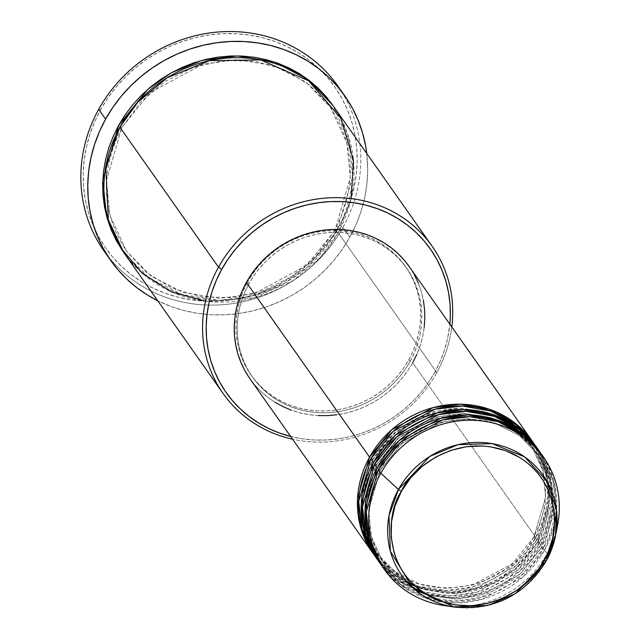 <?xml version="1.0" encoding="UTF-8"?>
<svg xmlns="http://www.w3.org/2000/svg" width="639" height="639" viewBox="0 0 639 639"><rect width="100%" height="100%" fill="white"/><g stroke="black" fill="none" stroke-linecap="round" stroke-linejoin="round"><path stroke-width="0.48" stroke-dasharray="3.19 2.4" d="M378.32 560.435L398.52 578.215L423.976 589.23L451.334 592.185L477.109 587.808L516.008 565.747L537.111 539.284A3.043 0.503 -151 0 1 533.885 537.135L512.534 563.574L472.796 585.005L446.653 588.447L419.392 584.102L394.798 571.546L376.203 552.583L363.727 525.57L361.131 499.323L372.785 459.313A3.043 0.503 29 0 0 369.558 457.165A3.043 0.503 -151 0 1 372.785 459.313L361.131 499.323L363.727 525.57L376.203 552.583L394.798 571.546L419.392 584.102L446.653 588.447L472.796 585.005L512.534 563.574L533.885 537.135A3.043 0.503 -151 0 1 533.829 536.912A3.043 0.503 -151 0 1 535.857 537.503L513.98 564.652L473.315 586.77L446.525 590.468L418.513 586.243L393.097 573.614L373.727 554.34A97.408 90.938 -35.2 0 0 535.857 537.503L412.682 362.744A97.408 90.938 144.8 0 0 409.152 266.463M494.898 415.206L452.412 408.257L414.503 418.992L388.185 438.546L372.785 459.313A3.043 0.503 -151 0 1 372.841 459.545A3.043 0.503 -151 0 1 370.812 458.954A3.043 0.503 29 0 0 372.841 459.545A3.043 0.503 29 0 0 372.785 459.313L394.135 432.875L433.873 411.444L460.016 408.009L487.277 412.355L511.871 424.903L530.466 443.865L542.942 470.879L545.538 497.126L533.885 537.135A3.043 0.503 29 0 0 537.111 539.284A97.408 90.938 144.8 0 0 534.811 444.8L546.824 472.317L549.093 498.835L537.111 539.284L539.628 542.846L517.75 570.004L477.085 592.121L450.295 595.82L422.283 591.594L396.867 578.966L377.497 559.684A97.408 90.938 -35.2 0 0 539.628 542.846L537.111 539.284A97.408 90.938 144.8 0 1 374.35 555.235M376.283 557.871L377.633 559.588M407.826 582.824L379.973 557.935L367.497 530.921L364.901 504.674L376.555 464.665A3.043 0.503 29 0 0 373.328 462.516A3.043 0.503 -151 0 1 376.555 464.665L364.901 504.674L367.497 530.921L379.973 557.935L398.568 576.897L423.162 589.446L450.423 593.799L476.566 590.356L516.312 568.926L537.655 542.487A3.043 0.503 -151 0 1 537.599 542.255A3.043 0.503 -151 0 1 539.628 542.846A3.043 0.503 29 0 0 537.599 542.255A3.043 0.503 29 0 0 537.655 542.487L522.287 563.223L496.016 582.76L458.195 593.535L415.741 586.682M376.555 464.665A3.043 0.503 -151 0 1 376.611 464.888A3.043 0.503 -151 0 1 374.582 464.297A3.043 0.503 29 0 0 376.611 464.888A3.043 0.503 29 0 0 376.555 464.665L397.905 438.226L437.643 416.796L463.786 413.353L491.048 417.706L515.641 430.255L534.236 449.217L546.712 476.231L549.308 502.478L537.655 542.487A3.043 0.503 29 0 0 540.882 544.636A3.043 0.503 -151 0 1 537.655 542.487L549.308 502.478L546.712 476.231L534.236 449.217L515.641 430.255L491.048 417.706L463.786 413.353L437.643 416.796L397.905 438.226L376.555 464.665M380.053 563.223L399.774 581.905L425.223 593.887L452.979 597.593L479.362 593.615L519.315 571.506L540.882 544.636A97.408 90.938 144.8 0 0 538.581 450.152L550.594 477.668L552.863 504.187L540.882 544.636L543.398 548.198L521.52 575.348L480.855 597.473L454.065 601.163L426.053 596.946L400.637 584.318L381.267 565.036A97.408 90.938 -35.2 0 0 543.398 548.198L540.882 544.636A97.408 90.938 144.8 0 1 378.12 560.579M541.425 547.839A3.043 0.503 -151 0 1 541.369 547.607A3.043 0.503 -151 0 1 543.398 548.198A3.043 0.503 29 0 0 541.369 547.607A3.043 0.503 29 0 0 541.425 547.839L520.082 574.269L480.336 595.708L454.193 599.142L426.932 594.797L402.338 582.249L383.751 563.286L402.338 582.249L426.932 594.797L454.193 599.142L480.336 595.708L520.082 574.269L541.425 547.839A3.043 0.503 29 0 0 544.652 549.979A3.043 0.503 -151 0 1 541.425 547.839L553.078 507.829L550.491 481.582L538.006 454.561L550.491 481.582L553.078 507.829L541.425 547.839M377.098 467.868A3.043 0.503 -151 0 1 380.325 470.016L368.679 510.026L371.267 536.273L383.751 563.286L371.267 536.273L368.679 510.026L380.325 470.016A3.043 0.503 -151 0 1 380.381 470.24A3.043 0.503 -151 0 1 378.352 469.649A3.043 0.503 29 0 0 380.381 470.24A3.043 0.503 29 0 0 380.325 470.016L401.675 443.578L441.413 422.147L467.564 418.705L494.818 423.05L519.411 435.606L538.006 454.561L519.411 435.606L494.818 423.05L467.564 418.705L441.413 422.147L401.675 443.578L380.325 470.016A3.043 0.503 29 0 0 377.098 467.868M383.168 567.696L402.714 586.682L428.146 598.983L456.038 602.944L482.629 599.11L522.934 576.993L544.652 549.979A97.408 90.938 144.8 0 0 542.359 455.503L554.516 483.667L556.553 510.689M290.529 436.421L302.095 438.753L313.917 439.951L325.866 439.999L337.847 438.897L349.733 436.661L361.41 433.306L372.777 428.873L383.704 423.393L394.103 416.924L403.864 409.535L412.906 401.292L421.125 392.266L428.449 382.561L434.816 372.257L440.151 361.458L444.409 350.26L447.548 338.79L449.856 324.213A124.797 116.514 -35.2 0 1 434.816 372.257L436.78 372.617A127.848 119.349 144.8 0 0 451.797 326.968A127.848 119.349 -35.2 0 1 436.78 372.617L338.119 232.636A3.043 0.503 -151 0 1 334.892 230.487A3.043 0.503 -151 0 1 334.836 230.256A3.043 0.503 -151 0 1 336.865 230.847L308.094 266.527L284.659 283.149L254.618 295.561L219.393 300.37L182.586 294.739L149.23 278.069L123.862 252.669L129.485 259.849L137.553 268.364L146.483 276.008L156.196 282.718L166.595 288.413L177.586 293.053L189.064 296.584L200.91 298.972L213.019 300.194L225.263 300.242L237.532 299.116L249.705 296.823L261.671 293.389L273.308 288.844L284.507 283.237L295.162 276.615L305.162 269.043L314.42 260.592L322.839 251.351L330.347 241.406L336.865 230.847A3.043 0.503 29 0 0 334.836 230.256A3.043 0.503 29 0 0 334.892 230.487L306.656 265.449L254.098 293.796L219.512 298.341L183.465 292.598L150.932 276L126.346 250.919L150.932 276L183.465 292.598L219.512 298.341L254.098 293.796L306.656 265.449L334.892 230.487A3.043 0.503 29 0 0 338.119 232.636A127.848 119.349 144.8 0 0 333.486 106.266M341.09 90.89A143.064 133.559 -35.2 0 1 342.943 227.316L339.716 225.168A140.021 130.723 144.8 0 0 287.143 46.647A140.021 130.723 144.8 0 0 100.658 109.692L98.686 109.333L100.658 109.692L107.799 98.134L116.018 87.239L125.244 77.119L135.38 67.862L146.331 59.571L158.001 52.318L170.262 46.176L183.01 41.192L196.117 37.429L209.448 34.921L222.891 33.691L236.302 33.747L249.561 35.081L262.533 37.701L275.105 41.567L287.143 46.647L298.533 52.885L309.172 60.234L318.957 68.605L327.783 77.934L335.579 88.126L342.264 99.077L347.768 110.691L352.049 122.848L355.06 135.436L356.77 148.336L357.161 161.411L356.243 174.551L354.006 187.618L350.484 200.494L345.699 213.051L339.716 225.168L332.576 236.734L324.356 247.628L315.131 257.749L304.995 266.998L294.044 275.289L282.374 282.542L270.113 288.692L257.365 293.668L244.258 297.431L230.927 299.939L217.484 301.177L204.073 301.121L190.813 299.779L177.842 297.159L165.269 293.293L153.232 288.221L141.842 281.975L131.203 274.634L121.418 266.255L112.592 256.926L104.796 246.742L98.11 235.783L92.607 224.169L88.326 212.012L85.314 199.424L83.605 186.532L83.214 173.449L84.132 160.309L86.369 147.242L89.891 134.366L94.668 121.809L100.658 109.692A140.021 130.723 144.8 0 0 153.232 288.221A140.021 130.723 144.8 0 0 339.716 225.168L342.943 227.316A143.064 133.559 144.8 0 0 337.751 85.906M118.59 125.412A3.043 0.503 -151 0 1 121.817 127.56L106.417 180.478L109.836 215.191L126.346 250.919L109.836 215.191L106.417 180.478L121.817 127.56A3.043 0.503 -151 0 1 121.881 127.784A3.043 0.503 -151 0 1 119.852 127.193A3.043 0.503 29 0 0 121.881 127.784A3.043 0.503 29 0 0 121.817 127.56L150.053 92.591L202.619 64.251L237.197 59.699L273.252 65.45L305.777 82.048L330.363 107.128L346.873 142.856L350.3 177.57L334.892 230.487L350.3 177.57L346.873 142.856L330.363 107.128L305.777 82.048L273.252 65.45L237.197 59.699L202.619 64.251L150.053 92.591L121.817 127.56A3.043 0.503 29 0 0 118.59 125.412M205.526 301.209L253.995 297.854L293.549 280.313L321.074 256.654L338.119 232.636L436.78 372.617A127.848 119.349 -35.2 0 1 292.566 439.201A127.848 119.349 144.8 0 0 436.78 372.617L434.816 372.257A124.797 116.514 -35.2 0 1 290.625 436.445M536.72 447.468A97.408 90.938 -35.2 0 1 539.628 542.846L551.625 501.974L549.157 475.168L536.72 447.468M249.921 378.687A97.408 90.938 144.8 0 0 412.682 362.744L535.857 537.503L547.855 496.631L545.386 469.825L532.95 442.116A97.408 90.938 -35.2 0 1 535.857 537.503A3.043 0.503 29 0 0 533.829 536.912A3.043 0.503 29 0 0 533.885 537.135L545.538 497.126L542.942 470.879L530.466 443.865L509.019 422.89M247.724 281.879L248.986 283.66A94.364 88.094 -35.2 0 1 406.66 268.212A94.364 88.094 -35.2 0 1 410.086 361.482L408.832 359.701A94.364 88.094 144.8 0 0 405.406 266.431A94.364 88.094 144.8 0 0 247.724 281.879L252.533 274.091L258.076 266.751L264.29 259.929L271.128 253.691L278.508 248.1L286.368 243.211L294.635 239.074L303.221 235.719L312.056 233.187L321.042 231.494L330.099 230.663L339.141 230.695L348.071 231.606L356.818 233.363L365.284 235.967L373.4 239.393L381.076 243.595L388.248 248.547L394.838 254.194L400.789 260.48L406.045 267.35L410.55 274.73L414.256 282.55L417.139 290.745L419.168 299.228L420.318 307.918L420.59 316.736L419.967 325.586L418.457 334.397L416.085 343.071L412.866 351.538L408.832 359.701L404.016 367.497L398.48 374.837L392.266 381.659L385.429 387.889L378.048 393.48L370.189 398.369L361.922 402.506L353.327 405.861L344.501 408.401L335.515 410.094L326.457 410.925L317.415 410.885L308.485 409.982L299.739 408.217L291.272 405.613L283.157 402.195L275.481 397.985L268.308 393.033L261.718 387.394L255.768 381.108L250.512 374.238L246.007 366.858L242.301 359.03L239.417 350.835L237.388 342.352L236.23 333.662L235.967 324.844L236.59 315.993L238.099 307.183L240.472 298.509L243.691 290.05L247.724 281.879A94.364 88.094 144.8 0 0 251.151 375.157A94.364 88.094 144.8 0 0 408.832 359.701L410.086 361.482A94.364 88.094 -35.2 0 1 252.405 376.938A94.364 88.094 -35.2 0 1 248.986 283.66L247.724 281.879M349.852 237.125L342.943 227.316L349.852 237.125A143.064 133.559 -35.2 0 1 157.769 300.777L171.619 306.736L184.463 310.682L197.715 313.358L211.261 314.723L224.968 314.779L238.698 313.517L252.325 310.953L265.712 307.111L278.74 302.023L291.264 295.745L303.19 288.333L314.38 279.866L324.74 270.409L334.165 260.065L342.56 248.938L349.852 237.125L355.971 224.744L360.851 211.916L364.454 198.761L366.738 185.406L367.681 171.979L366.762 153.48A143.064 133.559 -35.2 0 1 349.852 237.125M556.377 530.482A97.408 90.938 -35.2 0 1 547.168 553.55L546.273 560.914L547.168 553.55A97.408 90.938 144.8 0 0 557.599 525.082M443.578 605.452A97.408 90.938 144.8 0 0 547.168 553.55L544.652 549.979L547.168 553.55A97.408 90.938 -35.2 0 1 449.065 606.115M540.49 452.811A97.408 90.938 -35.2 0 1 543.398 548.198L555.403 507.326L552.927 480.52L540.49 452.811M381.89 565.93A97.408 90.938 144.8 0 0 544.652 549.979L554.604 523.828M546.233 560.97L546.273 560.914A86.592 80.841 -35.2 0 1 454.177 607.05M103.877 250.744A143.064 133.559 144.8 0 0 342.943 227.316A143.064 133.559 -35.2 0 1 107.456 255.56M332.847 105.379L339.189 115.723L344.221 126.322L348.127 137.425L350.875 148.919L352.432 160.693L352.792 172.634L351.953 184.631L349.908 196.564L346.689 208.322L342.328 219.784L336.865 230.847L352.624 177.067L349.317 141.794L332.847 105.371M124.485 253.563A127.848 119.349 144.8 0 0 338.119 232.636L351.107 198.601M409.176 266.495L414.455 275.026M418.289 283.101L421.269 291.56L423.361 300.322M424.176 327.527L422.627 336.617L420.174 345.579L416.852 354.31M412.682 362.744L407.722 370.78L402.003 378.36L395.581 385.405L388.528 391.843L380.908 397.61L372.793 402.658L364.262 406.931L355.396 410.39L346.282 413.01L337.001 414.751M318.326 415.574L309.1 414.639L300.074 412.826L291.336 410.134M275.034 402.258L267.629 397.146L260.824 391.324L254.681 384.83L249.258 377.745M410.086 361.482L414.12 353.319L417.339 344.86L419.719 336.178L421.221 327.376L421.844 318.518L421.58 309.707L420.422 301.017L418.401 292.534L415.518 284.339L411.804 276.511L407.299 269.131L402.043 262.262L396.092 255.975L389.502 250.328L382.33 245.384L374.654 241.175L366.538 237.756L358.072 235.144L349.325 233.387L340.395 232.484L331.353 232.444L322.296 233.275L313.31 234.968L304.483 237.5L295.889 240.855L287.622 245.001L279.762 249.889L272.382 255.472L265.552 261.71L259.33 268.532L253.795 275.872L248.986 283.66L244.945 291.831L241.726 300.29L239.353 308.972L237.844 317.775L237.221 326.633L237.492 335.443L238.643 344.133L240.671 352.616L243.555 360.811L247.269 368.639L251.766 376.02L257.022 382.889L262.972 389.175L269.562 394.822L276.735 399.766L284.411 403.976L292.526 407.394L300.993 409.998L309.739 411.764L318.677 412.666L327.711 412.706L336.769 411.875L345.755 410.182L354.589 407.65L363.176 404.295L371.443 400.15L379.302 395.261L386.691 389.678L393.52 383.44L399.734 376.619L405.278 369.278L410.086 361.482M508.756 422.746L530.466 443.865C549.38 473.076 550.499 504.091 533.821 536.92C503.859 596.882 410.11 606.044 376.203 552.583C357.289 523.373 356.171 492.357 372.849 459.537L395.237 432.188L425.878 414.2L460.407 408.145L493.907 414.847M512.526 428.098L534.236 449.217C553.15 478.427 554.269 509.443 537.591 542.263L515.002 569.788L484.074 587.784L449.265 593.647L415.614 586.57M407.746 582.736L379.973 557.935C361.059 528.725 359.941 497.709 376.619 464.888L399.008 437.539L429.648 419.551L464.178 413.489L497.677 420.198M415.781 590.284L383.751 563.286C364.829 534.076 363.711 503.061 380.389 470.232C410.35 410.27 504.107 401.1 538.006 454.561C556.92 483.779 558.039 514.794 541.361 547.615L520.274 573.838L491.527 591.706L458.842 598.927L426.445 594.566M334.828 230.264L316.225 255.872L291.879 276.463L263.38 290.689L232.588 297.606L201.541 296.784L172.25 288.269L146.635 272.645L126.346 250.919C101.305 212.244 99.82 171.196 121.881 127.784L140.484 102.168L164.838 81.576L193.337 67.359L224.121 60.441L255.177 61.264L284.467 69.771L310.083 85.402L330.363 107.128C355.404 145.804 356.897 186.852 334.828 230.264M405.406 266.431L406.66 268.212M251.151 375.157L252.405 376.938"/><path stroke-width="0.96" d="M401.404 491.375C410.238 468.874 459.417 429.16 512.813 453.706C565.124 480.224 558.798 540.642 544.228 560.363A3.043 0.503 29 0 0 546.257 560.946A3.043 0.503 29 0 0 546.273 560.914L555.539 535.61L556.449 509.842L547 481.407L524.499 456.797L492.038 443.602L457.995 444.688L429.903 456.382L398.432 489.498A3.043 0.503 29 0 0 401.404 491.375L410.581 477.956L422.147 466.382L435.662 457.093L450.607 450.447L466.398 446.701L482.445 445.998L490.361 446.797L505.625 450.671L519.619 457.436L525.977 461.821L531.824 466.829L537.095 472.397L541.752 478.483L545.746 485.033L549.037 491.966L553.39 506.751L554.652 522.271L552.759 537.926L547.799 553.118L539.963 567.264L529.539 579.821L516.935 590.3L502.637 598.312L487.198 603.528L471.199 605.764L455.272 604.933L440.007 601.059L426.013 594.302L413.808 584.909L408.537 579.333L403.88 573.247L399.886 566.705L396.595 559.764L394.039 552.503L391.22 537.279L391.539 521.616L394.974 506.112L401.404 491.375A3.043 0.503 -151 0 1 398.432 489.498A86.592 80.841 -35.2 0 1 501.455 445.774A86.592 80.841 -35.2 0 1 555.539 535.61A86.592 80.841 -35.2 0 1 546.273 560.914A3.043 0.503 -151 0 1 546.257 560.946A3.043 0.503 -151 0 1 544.228 560.363C535.394 582.856 486.215 622.578 432.819 598.024C380.509 571.514 386.835 511.096 401.404 491.375M373.727 554.34L360.396 526.272L357.513 498.891L369.558 457.165A97.408 90.938 -35.2 0 1 532.327 441.222A97.408 90.938 -35.2 0 1 532.95 442.116L513.94 422.251L488.587 408.968L460.328 404.215L433.138 407.61L391.755 429.743L369.558 457.165L246.382 282.406L369.558 457.165A97.408 90.938 -35.2 0 0 373.088 553.446A97.408 90.938 -35.2 0 0 373.727 554.34M376.858 558.798A97.408 90.938 -35.2 0 1 373.328 462.516L370.812 458.954A97.408 90.938 144.8 0 0 374.35 555.235L376.858 558.798A97.408 90.938 -35.2 0 0 377.497 559.684L364.166 531.624L361.283 504.243L373.328 462.516L370.812 458.954L393.169 431.381L434.911 409.256L462.309 406.013L490.68 411.037L516.008 424.647L534.811 444.8A97.408 90.938 144.8 0 0 533.581 443.003A97.408 90.938 144.8 0 0 370.812 458.954L358.727 501.535L362.041 529.475L376.283 557.871M377.633 559.588L378.32 560.435M380.628 564.149A97.408 90.938 -35.2 0 1 377.098 467.868L374.582 464.297A97.408 90.938 144.8 0 0 378.12 560.579L380.628 564.149A97.408 90.938 -35.2 0 0 381.267 565.036L367.936 536.968L365.053 509.595L377.098 467.868L374.582 464.297L396.939 436.733L438.689 414.607L466.079 411.356L494.45 416.388L519.779 429.999L538.581 450.152A97.408 90.938 144.8 0 0 537.351 448.354A97.408 90.938 144.8 0 0 374.582 464.297L362.497 506.879L365.812 534.827L380.053 563.223M415.741 586.682L407.826 582.824M449.065 606.115A97.408 90.938 -35.2 0 1 384.398 569.501L381.89 565.93A97.408 90.938 144.8 0 1 378.352 469.649L380.868 473.219L398.432 489.498L388.975 515.801L390.365 551.225L412.379 587.353L454.177 607.05C493.963 610.78 524.659 595.412 546.257 560.946L555.539 535.61L557.599 525.082A97.408 90.938 144.8 0 0 496.759 424.032A97.408 90.938 144.8 0 0 380.868 473.219L378.352 469.649L400.709 442.084L442.46 419.959L469.849 416.708L498.22 421.732L523.549 435.351L542.359 455.503A97.408 90.938 144.8 0 0 541.121 453.706A97.408 90.938 144.8 0 0 378.352 469.649L366.291 511.807L369.382 539.468L383.168 567.696M432.148 246.247L333.486 106.266A127.848 119.349 144.8 0 0 119.852 127.193L218.514 267.182L221.741 269.331A124.797 116.514 -35.2 0 1 364.597 204.807A124.797 116.514 -35.2 0 1 449.856 324.213L450.367 315.426L450.016 303.773L448.49 292.279L445.806 281.056L441.996 270.217L437.084 259.865L431.125 250.105L424.184 241.023L416.309 232.708L407.594 225.24L398.105 218.698L387.953 213.13L377.226 208.61L366.019 205.159L354.461 202.835L342.64 201.636L330.683 201.589L318.709 202.683L306.824 204.927L295.138 208.274L283.78 212.715L272.853 218.187L262.453 224.656L252.685 232.045L243.651 240.296L235.432 249.314L228.107 259.027L221.741 269.331L216.405 280.13L212.148 291.32L209.009 302.798L207.012 314.444L206.189 326.154L206.541 337.815L208.066 349.309L210.75 360.524L214.56 371.363L219.473 381.715L225.431 391.475L232.372 400.557L240.248 408.872L248.962 416.34L258.444 422.89L268.604 428.449L279.331 432.978L290.625 436.445A124.797 116.514 -35.2 0 1 221.741 269.331L218.514 267.182A127.848 119.349 -35.2 0 1 432.148 246.247A127.848 119.349 -35.2 0 1 451.797 326.968A127.848 119.349 144.8 0 0 366.594 201.525A127.848 119.349 144.8 0 0 218.514 267.182L119.852 127.193L105.778 166.603L108.326 219.712L120.819 248.012L142.297 273.332L171.611 291.935L205.526 301.209M344.669 95.714A143.064 133.559 -35.2 0 1 366.762 153.48L365.532 145.444L362.457 132.577L358.088 120.156L352.456 108.295L345.627 97.104L337.664 86.688L328.646 77.159L318.645 68.597L307.782 61.096L296.137 54.714L283.836 49.53L271 45.577L257.741 42.909L244.194 41.535L230.487 41.479L216.757 42.741L203.13 45.305L189.743 49.147L176.723 54.235L164.191 60.513L152.274 67.926L141.075 76.4L130.715 85.85L121.29 96.193L112.895 107.328L105.603 119.134L99.484 131.514L94.604 144.35L91.002 157.506L88.717 170.853L87.775 184.28L88.174 197.643L89.923 210.822L92.998 223.682L97.368 236.103L102.999 247.972L109.828 259.162L117.792 269.57L126.818 279.107L136.81 287.662L147.681 295.17L157.769 300.777A143.064 133.559 -35.2 0 1 110.795 260.552A143.064 133.559 -35.2 0 1 105.603 119.134L98.686 109.333L105.603 119.134A143.064 133.559 -35.2 0 1 344.669 95.714L337.751 85.906A143.064 133.559 144.8 0 0 98.686 109.333A143.064 133.559 -35.2 0 1 341.09 90.89M332.847 105.371L307.846 79.396L274.554 62.063L237.508 55.905L201.876 60.417L171.428 72.758L147.673 89.46L118.59 125.412L113.127 136.474L108.766 147.944L105.547 159.694L103.51 171.627L102.663 183.625L103.023 195.566L104.588 207.34L107.336 218.834L111.242 229.936L116.266 240.544L122.368 250.544L123.862 252.669L106.505 215.886L102.791 180.046L118.59 125.412L125.108 114.86L132.616 104.908L141.035 95.666L150.293 87.224L160.301 79.651L170.948 73.03L182.147 67.415L193.785 62.87L205.75 59.435L217.923 57.143L230.2 56.016L242.445 56.064L254.546 57.294L266.391 59.683L277.869 63.213L288.86 67.846L299.26 73.549L308.972 80.25L317.91 87.902L325.97 96.417L333.087 105.723M373.328 462.516A97.408 90.938 -35.2 0 1 536.097 446.565A97.408 90.938 -35.2 0 1 536.72 447.468L517.718 427.603L492.357 414.32L464.098 409.559L436.908 412.962L395.525 435.087L373.328 462.516M532.327 441.222L409.152 266.463A97.408 90.938 144.8 0 0 246.382 282.406L251.351 274.363L257.07 266.79L263.484 259.746L270.537 253.308L278.157 247.541L286.272 242.493L294.803 238.219L303.669 234.761L312.791 232.141L322.064 230.391L331.417 229.537L340.747 229.577L349.964 230.511L358.99 232.324L367.737 235.016L376.107 238.547L384.039 242.892L391.435 247.996L398.241 253.827L404.383 260.313L409.176 266.495M384.398 569.501A97.408 90.938 -35.2 0 1 380.868 473.219A97.408 90.938 -35.2 0 1 543.637 457.268A97.408 90.938 -35.2 0 1 556.377 530.482M377.098 467.868A97.408 90.938 -35.2 0 1 539.867 451.917A97.408 90.938 -35.2 0 1 540.49 452.811L521.488 432.954L496.128 419.663L467.868 414.911L440.678 418.313L399.295 440.439L377.098 467.868M380.868 473.219A97.408 90.938 144.8 0 0 443.578 605.452L454.177 607.05A86.592 80.841 -35.2 0 1 398.432 489.498L380.868 473.219M107.456 255.56A143.064 133.559 -35.2 0 1 98.686 109.333A143.064 133.559 144.8 0 0 103.877 250.744L110.795 260.552M351.107 198.601L353.535 160.748L340.867 118.295L308.533 80.754L260.568 59.89L209.536 60.649L167.186 77.766L137.792 102.176L119.852 127.193A127.848 119.349 144.8 0 0 124.485 253.563L223.155 393.552A127.848 119.349 -35.2 0 1 218.514 267.182A127.848 119.349 144.8 0 0 292.566 439.201A127.848 119.349 -35.2 0 1 223.155 393.552M414.455 275.026L418.289 283.101M423.361 300.322L424.552 309.292L424.823 318.39L424.176 327.527M416.852 354.31L412.682 362.744M337.001 414.751L327.655 415.614L318.326 415.574M291.336 410.134L282.957 406.604L275.034 402.258M249.258 377.745L244.609 370.125L240.783 362.049L237.804 353.591L235.711 344.828L234.521 335.858L234.249 326.761L234.888 317.623L236.446 308.533L238.898 299.571L242.221 290.841L246.382 282.406A97.408 90.938 144.8 0 0 249.921 378.687L373.088 553.446M554.604 523.828L556.553 510.689M509.019 422.89L494.898 415.206M454.177 607.05L487.709 605.484L515.266 593.727L546.233 560.97M415.614 586.57L407.746 582.736M426.445 594.566L415.781 590.284M533.581 443.003L536.097 446.565M541.121 453.706L543.637 457.268M537.351 448.354L539.867 451.917M497.677 420.198L512.526 428.098M493.907 414.847L508.756 422.746"/></g></svg>
